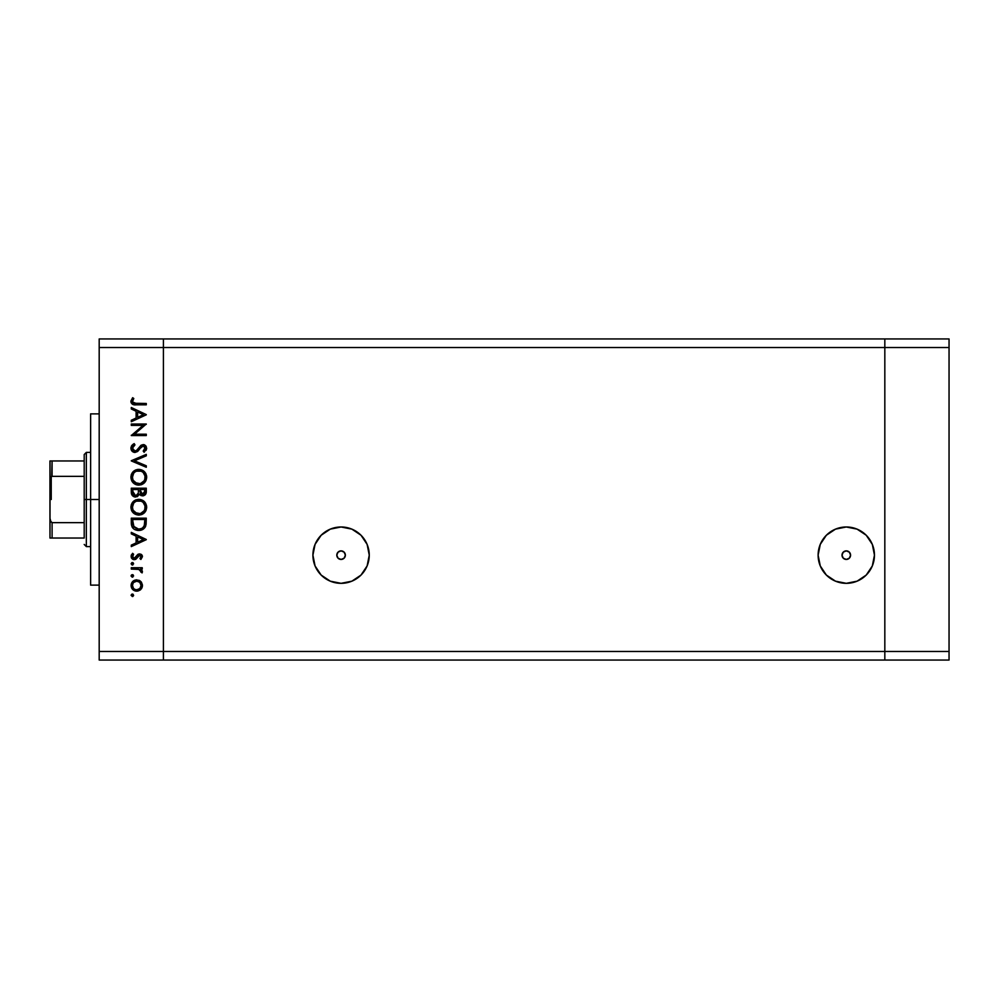 <?xml version="1.0" encoding="UTF-8"?>
<svg xmlns="http://www.w3.org/2000/svg" width="999" height="999" viewBox="0 0 999 999"><rect width="100%" height="100%" fill="white"/><g stroke="black" fill="none" stroke-linecap="round" stroke-linejoin="round"><path stroke-width="1.5" d="M846.29 559.44A4.283 4.283 0 0 1 842.02 555.157A4.283 4.283 0 0 1 846.29 550.874L849.325 552.135L850.574 555.157L849.325 558.191L846.29 559.44L843.268 558.191L842.02 555.157L843.268 552.135L846.29 550.874A4.283 4.283 0 0 1 850.574 555.157A4.283 4.283 0 0 1 846.29 559.44L845.466 559.353M341.084 559.44A4.283 4.283 0 0 1 336.8 555.157A4.283 4.283 0 0 1 341.084 550.874L344.118 552.135L345.367 555.157L344.118 558.191L341.084 559.44L338.062 558.191L336.8 555.157L338.062 552.135L341.084 550.874A4.283 4.283 0 0 1 345.367 555.157A4.283 4.283 0 0 1 341.084 559.44L340.247 559.353M341.084 583.329A28.172 28.172 0 0 1 312.912 555.157A28.172 28.172 0 0 1 341.084 526.985L351.873 529.133L361.014 535.239L367.12 544.38L369.255 555.157L367.12 565.933L361.014 575.074L351.873 581.181L341.084 583.329L330.307 581.181L321.166 575.074L315.06 565.933L312.912 555.157L315.06 544.38L321.166 535.239L330.307 529.133L341.084 526.985A28.172 28.172 0 0 1 369.255 555.157A28.172 28.172 0 0 1 341.084 583.329M846.29 583.329A28.172 28.172 0 0 1 818.119 555.157A28.172 28.172 0 0 1 846.29 526.985L857.08 529.133L866.22 535.239L872.327 544.38L874.462 555.157L872.327 565.933L866.22 575.074L857.08 581.181L846.29 583.329L835.514 581.181L826.373 575.074L820.266 565.933L818.119 555.157L820.266 544.38L826.373 535.239L835.514 529.133L846.29 526.985A28.172 28.172 0 0 1 874.462 555.157A28.172 28.172 0 0 1 846.29 583.329M884.827 660.052L884.827 338.948L163.411 338.948L163.411 347.515L163.411 338.948L99.188 338.948L884.827 338.948L884.827 347.515L884.827 338.948L884.827 347.515L163.411 347.515L884.827 347.515L884.827 651.485L884.827 347.515L884.827 651.485L163.411 651.485L163.411 347.515L163.411 651.485L884.827 651.485L884.827 660.052L884.827 651.485L884.827 660.052L949.05 660.052L163.411 660.052L163.411 651.485L163.411 660.052L884.827 660.052M872.327 565.933L872.664 565.084M873.925 560.651L874.462 555.157M873.925 549.662L873.788 549.038M861.95 531.73L857.08 529.133M839.148 527.909L837.237 528.483M820.266 565.933L820.541 566.57M830.644 578.583L835.514 581.181M351.873 581.181L352.797 580.781M368.718 560.651L369.255 555.157M315.06 565.933L315.609 567.182M344.643 557.542L345.042 556.793M345.292 555.993L345.367 555.157M343.469 551.598L342.719 551.198M341.92 550.961L341.084 550.874M337.525 552.784L337.138 553.521M336.888 554.32L336.8 555.157M338.711 558.716L339.448 559.115M849.862 557.542L850.249 556.793M850.499 555.993L850.574 555.157M848.675 551.598L847.939 551.198M847.127 550.961L846.29 550.874M842.731 552.784L842.344 553.521M842.095 554.32L842.02 555.157M843.918 558.716L844.654 559.115M99.188 499.5L90.622 499.5L90.622 585.127L90.622 499.5L99.188 499.5M99.188 347.515L99.188 651.485L163.411 651.485L163.411 347.515L99.188 347.515L99.188 338.948L99.188 347.515L163.411 347.515L163.411 338.948L163.411 651.485L99.188 651.485L99.188 347.515M131.294 425.374L143.069 425.374L131.294 425.374L131.294 424.026L146.279 424.026L134.49 434.203L146.279 434.203L146.279 435.552L131.294 435.552L143.069 425.374L131.294 435.552L146.279 435.552L146.279 434.203L134.49 434.203L146.279 424.026L131.294 424.026L131.294 425.374L131.294 424.026L146.279 424.313M137.949 451.123L134.965 452.46L131.806 450.849L130.969 447.44L132.929 444.405L134.191 443.618L134.952 444.892L133.242 446.216L132.455 448.451L133.117 450.187L134.99 451.111L136.863 450.249L141.396 445.067L144.555 444.855L146.116 446.241L146.653 448.588L144.131 452.272L143.207 451.048L145.105 447.714L143.232 445.929L141.496 446.715L137.475 451.536L134.965 452.46L143.232 445.929L145.13 448.126L143.207 451.048L144.131 452.272L146.666 448.276L143.169 444.58L140.884 445.417L136.463 450.574L134.99 451.111L132.455 448.176L134.952 444.892L134.191 443.618L130.919 448.176C131.106 450.724 132.455 452.16 134.965 452.46L134.565 452.435M146.279 465.809L146.279 467.257L131.294 460.914L146.279 454.383L146.279 455.819L134.478 460.814L146.279 465.809L146.279 467.257L131.294 460.914L146.279 467.257L146.279 465.809L134.478 460.814L146.279 455.819L146.279 454.383L131.294 460.726L146.279 454.383L146.279 455.819M134.353 483.791L130.919 477.272L133.167 471.678L135.702 469.942L139.498 469.393L143.119 470.641L145.642 473.276L146.628 476.373L146.116 480.207L144.418 482.804L141.109 484.802L137.25 484.977L134.403 483.828L131.893 481.131L130.919 477.272C131.356 482.08 133.978 484.69 138.799 485.114C143.656 484.677 146.279 482.017 146.666 477.147C146.179 472.365 143.531 469.767 138.724 469.368C143.531 469.767 146.179 472.365 146.666 477.147L146.628 477.934M130.919 507.242L133.167 501.648L135.702 499.912L138.724 499.338L144.331 501.56L146.666 507.117L144.418 512.774L141.846 514.522L138.799 515.084L133.204 512.812L131.481 510.264L130.919 507.242C131.356 512.05 133.978 514.66 138.799 515.084C143.656 514.647 146.279 511.988 146.666 507.117C146.179 502.335 143.531 499.737 138.724 499.338L138.724 499.338C133.928 499.8 131.319 502.422 130.919 507.242L130.919 506.855M131.294 533.853L131.294 532.38L146.279 539.485L131.294 546.59L131.294 545.129L136.101 542.919L136.101 536.126L131.294 533.853L131.294 532.38L131.294 533.853L136.101 536.126L136.101 542.919L131.294 545.129L131.294 546.59L146.279 539.685L131.294 546.59L131.294 545.129M131.88 594.143L131.106 595.292L132.355 594.043L133.604 595.292L132.355 596.54L131.106 595.292L132.355 594.043L133.604 595.292L132.355 596.54L131.131 595.054L133.054 594.255L133.579 595.541L132.83 596.453L131.106 595.292L132.355 596.54L133.604 595.292L132.842 594.143M142.42 586.088L140.622 581.331L136.738 579.832L141.408 582.205L142.42 584.914L141.995 587.787L140.222 590.009L137.812 591.083L134.565 590.746L132.73 589.522L131.194 586.613L131.493 583.316L133.591 580.781L136.738 579.832C133.267 580.157 131.393 582.042 131.106 585.501C131.393 588.96 133.279 590.846 136.738 591.171L140.634 589.66L142.445 585.501L141.046 581.743M132.105 577.122L131.194 575.412L133.242 575.012L132.83 577.047L131.131 576.136L132.355 577.147L133.604 575.899L132.355 574.65L133.604 575.899L132.355 577.147L131.106 575.899L132.355 574.65L133.604 575.899L132.355 577.147L131.131 576.136M131.294 569.068L131.294 567.732L131.294 569.068L131.294 567.732L142.245 567.732L142.245 569.068L140.634 569.068L142.295 570.916L142.07 572.914L139.148 569.442L131.294 569.068L138.736 569.318L142.07 572.914L142.445 571.74L140.634 569.068L142.245 569.068L142.245 567.732L131.294 567.732L142.245 567.732L142.245 569.068M131.106 563.786L131.88 562.637L133.242 562.912L132.83 564.947L131.106 563.786L132.355 565.034L133.604 563.786L132.355 562.537L133.604 563.786L132.355 565.034L131.106 563.786L132.355 562.537L133.604 563.786L132.355 565.034L131.106 563.786L132.355 562.537L131.106 563.786L132.105 565.009M139.573 553.896L141.234 554.37L142.395 556.106L140.884 559.465L139.947 558.553L141.071 556.381L139.897 555.269L135.152 559.527L133.042 559.428L131.319 557.679L131.206 555.556L132.592 553.321L133.604 554.208L132.567 557.092L134.028 558.304L135.352 557.867L137.637 554.582L139.573 553.896L137.874 554.395L134.216 558.316L132.455 556.381L133.604 554.208L132.592 553.321L131.106 556.455L134.266 559.665L135.964 559.153L139.623 555.244L141.096 556.668L139.947 558.553L140.884 559.465L142.445 556.668L139.573 553.896L138.274 554.17M131.319 523.563L131.294 522.802C131.344 527.622 133.779 530.182 138.599 530.457L134.291 529.308L132.193 527.185L131.294 518.169L146.279 518.169L145.28 526.972L142.932 529.37L138.599 530.457C141.995 530.481 144.368 528.983 145.742 525.949L146.279 518.169L131.294 518.169L131.294 522.802L131.294 518.169L146.279 518.169L146.091 524.45M131.406 493.481L131.294 488.199L131.294 492.245L131.294 488.199L146.279 488.199L145.929 493.656L143.419 495.791L141.171 495.641L139.385 494.143L137.412 496.59L134.665 496.94L132.392 495.579L131.294 492.245C131.369 495.092 132.78 496.69 135.552 497.027L139.385 494.143L142.57 495.879C145.217 495.492 146.453 493.906 146.279 491.121L146.279 488.199L131.294 488.199L146.279 488.199L146.279 491.545M131.294 408.978L131.294 407.505L146.279 414.61L131.294 421.715L131.294 420.254L136.101 418.044L136.101 411.251L131.294 408.978L131.294 407.505L131.294 408.978L136.101 411.251L136.101 418.044L131.294 420.254L131.294 421.715L146.279 414.81L131.294 421.715L131.294 420.254M130.919 401.061L132.642 397.702L133.791 398.501L132.48 401.71L133.841 403.259L146.279 403.471L146.279 404.82L133.017 404.508L130.931 401.773L132.642 397.702L133.791 398.501L132.455 401.398L133.791 398.501L132.642 397.702L130.919 401.323C131.418 404.058 133.167 405.219 136.164 404.82L146.279 404.82L146.279 403.471L136.314 403.471L132.542 401.985M163.411 660.052L99.188 660.052L99.188 651.485L99.188 660.052L163.411 660.052L163.411 651.485L163.411 660.052M90.622 413.873L90.622 499.5L90.622 413.873L99.188 413.873M141.421 588.786L142.32 586.713M135.639 591.071L134.565 590.746M133.579 590.209L132.742 589.522M132.03 588.686L131.493 587.687M131.194 584.403L132.73 581.48L134.515 580.269M138.824 580.207L140.11 580.906M133.142 583.091L132.455 585.501L133.516 588.411M139.485 582.155L136.738 581.181L133.679 582.429M139.848 588.523L141.096 585.501C140.834 588.136 139.373 589.572 136.738 589.822L139.785 588.573M138.399 589.51L139.485 588.848M135.901 589.747L136.738 589.822C134.091 589.572 132.667 588.136 132.455 585.501C132.667 582.867 134.103 581.418 136.738 581.181C139.373 581.418 140.834 582.854 141.096 585.501L139.81 582.442M133.666 588.561L135.09 589.497M131.656 574.85L132.842 574.737M132.355 574.65L131.106 575.899M142.07 572.914L142.445 571.74L142.07 572.914L141.071 571.278M140.896 572.177L141.096 571.49M139.523 569.58L138.274 569.23M137.313 569.13L136.314 569.093M136.101 569.08L136.863 569.105M132.105 562.562L132.842 562.637M140.884 559.465L140.359 558.179M139.947 558.553L141.071 556.381M141.084 556.805L139.623 555.244L138.449 555.769M139.897 555.269L137.775 556.693M138.624 555.619L137.7 556.818M133.953 559.64L135.577 559.378M133.866 559.64L133.054 559.44M132.492 559.128L131.481 558.016M131.493 554.72L131.244 555.394M132.592 553.321L133.167 554.657M132.467 556.068L132.954 557.717M133.854 558.279L135.439 557.767M135.352 557.867L137.874 554.395M141.783 554.845L142.233 555.569M146.279 539.485L131.294 532.38L146.279 539.485M143.357 539.572L137.637 542.207L137.637 536.85L143.357 539.572L137.637 536.85L137.637 542.207L143.357 539.572M145.267 526.985L144.718 527.809M143.469 529.008L141.284 530.094M137.837 530.432L137.1 530.344M134.952 529.67L133.679 528.883M133.254 528.521L132.18 527.185M131.369 524.3L131.319 523.576M144.743 520.566L144.331 525.162L144.743 520.566M144.168 525.611L144.331 525.162C143.344 527.784 141.433 529.095 138.599 529.108L141.471 528.521M142.894 527.547L143.506 526.848M132.992 524.45L132.83 521.228L134.003 527.06L138.599 529.108L133.516 526.273M132.83 519.505L144.743 519.505L132.83 519.505L132.83 521.228L132.83 519.505M139.673 529.045L140.459 528.883M144.143 525.674L144.405 524.887M135.976 528.608L137.25 528.995M132.892 523.389L132.967 524.213M139.111 499.338L140.909 499.625M142.445 500.224L146.516 505.594M146.666 507.117L146.628 507.904M146.129 510.177L145.804 510.889M145.379 511.6L144.418 512.774M133.217 512.812L131.868 511.063M132.392 511.875L131.88 511.101M131.281 504.732L138.724 499.338M134.79 512.35L133.154 510.252L136.788 513.436M133.604 503.396L132.455 507.18C132.755 503.259 134.853 501.086 138.724 500.686C142.645 501.061 144.78 503.234 145.13 507.18L145.13 507.18C144.818 511.138 142.707 513.336 138.799 513.748C134.853 513.349 132.742 511.163 132.455 507.18L132.979 509.877M134.241 502.609L135.19 501.785L134.241 502.622M141.184 501.148L136.276 501.161M144.818 509.215L145.005 505.919L143.244 502.559M144.418 510.189L145.017 508.441M135.202 512.649L140.085 513.623M140.622 513.486L144.093 510.789M133.491 510.864L134.765 512.325M137.45 500.799L136.339 501.136M132.892 504.72L132.592 505.744M145.005 505.919L144.843 505.244M142.919 502.247L141.209 501.161M146.254 491.92L146.154 492.832M145.929 493.656L145.517 494.405M145.255 494.742L143.419 495.791M141.171 495.641L139.972 494.892M135.065 497.002L133.903 496.703M132.642 495.841L132.093 495.179M131.88 494.842L131.543 494.03M138.374 491.833L138.411 490.434M137.325 494.955L138.224 493.231L136.014 495.641M134.216 495.279L133.279 494.23L135.552 495.691L132.83 491.458L132.904 492.869L135.552 495.691L136.763 495.379M132.954 493.219L133.279 494.23M139.985 491.608L140.734 493.693L142.545 494.53L139.947 489.535L144.743 489.535L144.743 491.358L142.195 494.505L143.357 494.393M143.082 494.468L144.455 493.244L144.743 489.535L139.947 489.535L140.06 492.195M132.83 491.458L132.83 489.535L138.411 489.535L132.83 489.535L132.904 492.869M144.543 492.982L144.743 491.358M139.947 490.447L139.972 491.471M145.804 480.919L144.455 482.767M141.858 484.54L144.418 482.804M138.024 485.089L136.925 484.915M136.388 484.777L135.102 484.253M138.724 469.368C133.928 469.83 131.319 472.452 130.919 477.272L130.944 476.498M131.194 475.037L131.481 474.213M132.018 473.139L134.353 470.691M137.138 469.518L137.949 469.405M146.628 476.373L146.516 475.611M146.066 474.138L145.679 473.339M131.868 481.093L133.204 482.842M134.79 482.38L133.154 480.282L136.788 483.466M133.604 473.426L132.455 477.21C132.755 473.289 134.853 471.116 138.724 470.716C142.645 471.091 144.78 473.264 145.13 477.21L145.13 477.21C144.818 481.168 142.707 483.366 138.799 483.778C134.853 483.379 132.742 481.193 132.455 477.21L132.979 479.907M134.241 472.639L135.19 471.815L134.241 472.652M141.184 471.178L136.276 471.191M144.818 479.245L145.005 475.949L143.244 472.589M144.418 480.219L145.017 478.471M135.202 482.679L140.085 483.653M140.622 483.516L144.093 480.819M133.491 480.894L134.765 482.355M137.45 470.829L136.339 471.166M132.892 474.75L132.592 475.774M145.005 475.949L144.843 475.274M142.919 472.277L141.209 471.191M131.356 446.228L132.155 445.092M133.866 443.806L134.952 444.892L134.028 445.492M133.242 446.216L132.492 448.713M132.83 449.737L134.653 451.086L136.863 450.249L134.678 451.098M138.312 448.601L138.849 447.877M140.884 445.417L143.169 444.58L140.884 445.417M143.881 444.655L144.555 444.855M146.653 448.588L146.054 450.399M144.131 452.272L143.569 450.774M144.243 450.149L144.98 449.026L144.243 450.149M145.117 448.351L145.017 447.315M145.13 448.126L143.232 445.929L142.283 446.141M143.232 445.929L141.296 446.915L138.237 450.849M133.666 452.235L132.068 451.161M132.58 451.635L131.793 450.836M146.279 434.203L146.279 435.552L131.294 435.252M146.279 414.61L131.294 407.505L146.279 414.61M143.357 414.697L137.637 417.332L137.637 411.975L143.357 414.697L137.637 411.975L137.637 417.332L143.357 414.697M146.279 403.471L146.279 404.82L136.164 404.82M133.454 404.62L134.353 404.745M133.017 404.508L132.23 404.096M131.319 403.059L131.006 402.222M133.092 399.6L132.467 401.148M133.292 402.984L136.314 403.471M132.517 584.652L132.517 586.338M133.142 587.912L133.679 588.573M135.077 589.497L137.163 589.797M140.772 587.162L141.021 584.652M136.738 581.181L135.889 581.256M132.83 521.228L132.842 522.302M137.737 529.07L139.073 529.095M144.555 524.025L144.68 522.877M132.904 509.677L133.466 510.814M138.162 513.711L139.435 513.711M140.06 513.623L142.869 512.25M145.13 507.18L145.105 506.543M139.361 500.711L137.475 500.799M132.555 505.931L132.455 507.18M137.899 494.155L138.287 492.882M132.904 479.707L133.466 480.844M138.162 483.741L139.435 483.741M140.06 483.653L142.869 482.28M145.13 477.21L145.105 476.573M139.361 470.741L137.475 470.829M132.555 475.961L132.455 477.21M51.236 499.5L51.236 476.698L51.236 499.5M84.203 538.036L84.203 522.652L84.203 538.036L52.085 538.036L84.203 538.036M84.203 499.5L84.203 522.652L84.203 476.348L84.203 499.5L86.339 499.5L84.203 499.5M90.622 546.59L86.339 546.59L86.339 499.5L86.339 546.59L84.203 544.455M90.622 499.5L86.339 499.5L90.622 499.5M51.698 476.411L52.085 460.964L84.203 460.964L84.203 454.545L84.203 476.348L84.203 460.964L49.95 460.964L49.95 480.844L50.812 477.185M90.622 452.41L86.339 452.41L86.339 499.5L86.339 452.41L84.203 454.545M51.698 538.036L49.975 538.036L50.037 460.964M52.085 538.036L49.975 538.036L49.95 518.156L50.325 520.804L52.085 522.652L52.085 538.036L52.085 522.652L84.203 522.652L52.085 522.652L50.949 522.002L49.95 518.156L49.95 480.844L50.949 476.998L52.085 476.348L84.203 476.348L52.085 476.348L52.085 460.964L50.325 460.964L51.449 460.964M949.05 338.948L949.05 660.052L949.05 651.485L884.827 651.485L949.05 651.485L949.05 347.515L884.827 347.515L949.05 347.515L949.05 338.948L884.827 338.948L949.05 338.948M99.188 585.127L90.622 585.127"/></g></svg>

